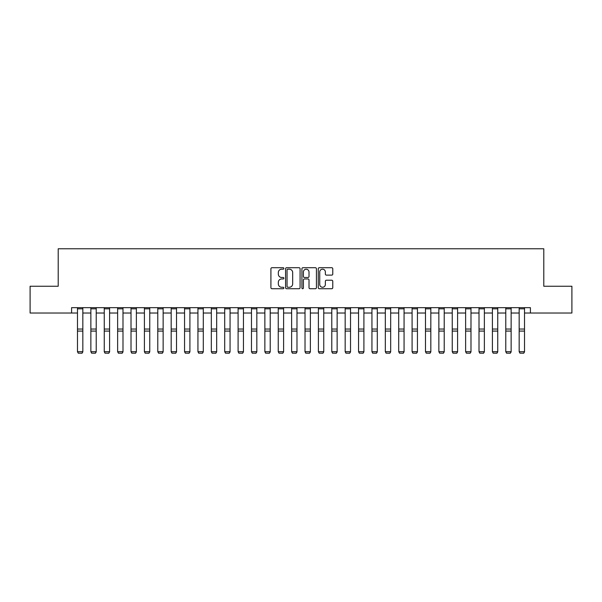<?xml version="1.0" encoding="UTF-8"?>
<svg xmlns="http://www.w3.org/2000/svg" width="602" height="602" viewBox="0 0 602 602"><rect width="100%" height="100%" fill="white"/><g stroke="black" fill="none" stroke-linecap="round" stroke-linejoin="round"><path stroke-width="0.9" d="M283.866 268.447A0.737 0.737 0 0 0 283.136 267.709L271.969 267.709A1.053 1.053 0 0 0 270.915 268.763L270.915 287.681A1.053 1.053 0 0 0 271.969 288.734L283.136 288.734A0.737 0.737 0 0 0 283.866 287.997A0.737 0.737 0 0 0 283.136 287.259L281.691 287.259A3.364 3.364 0 0 1 278.327 283.896L278.327 282.323A3.364 3.364 0 0 1 281.691 278.959L283.136 278.959A0.737 0.737 0 0 0 283.866 278.222A0.737 0.737 0 0 0 283.136 277.484L281.691 277.484A3.364 3.364 0 0 1 278.327 274.121L278.327 272.548A3.364 3.364 0 0 1 281.691 269.184L283.136 269.184A0.737 0.737 0 0 0 283.866 268.447M331.717 275.122A1.053 1.053 0 0 0 332.771 274.068L332.771 268.763A1.053 1.053 0 0 0 331.717 267.709L319.316 267.709A1.053 1.053 0 0 0 318.262 268.763L318.262 287.681A1.053 1.053 0 0 0 319.316 288.734L331.717 288.734A1.053 1.053 0 0 0 332.771 287.681L332.771 281.269A1.053 1.053 0 0 0 331.717 280.216L326.412 280.216A1.053 1.053 0 0 0 325.358 281.269L325.358 284.453A2.814 2.814 0 0 1 322.544 287.259A2.814 2.814 0 0 1 319.737 284.453L319.737 271.991A2.814 2.814 0 0 1 322.544 269.184A2.814 2.814 0 0 1 325.358 271.991L325.358 274.068A1.053 1.053 0 0 0 326.412 275.122L331.717 275.122M71.593 313.025L30.1 313.025L30.1 286.251L58.206 286.251L58.206 248.776L543.794 248.776L543.794 286.251L571.9 286.251L571.9 313.025L530.407 313.025L530.407 307.667L71.593 307.667L71.593 313.025L77.477 313.025M300.082 268.763A1.053 1.053 0 0 0 299.028 267.709L286.627 267.709A1.053 1.053 0 0 0 285.574 268.763L285.574 287.681A1.053 1.053 0 0 0 286.627 288.734L299.028 288.734A1.053 1.053 0 0 0 300.082 287.681L300.082 268.763M302.972 267.709L315.373 267.709A1.053 1.053 0 0 1 316.426 268.763L316.426 287.681A1.053 1.053 0 0 1 315.373 288.734L310.068 288.734A1.053 1.053 0 0 1 309.014 287.681L309.014 280.005A1.053 1.053 0 0 0 307.961 278.959L304.439 278.959A1.053 1.053 0 0 0 303.393 280.005L303.393 287.997A0.737 0.737 0 0 1 302.655 288.734A0.737 0.737 0 0 1 301.918 287.997L301.918 268.763A1.053 1.053 0 0 1 302.972 267.709M82.835 313.025L90.864 313.025M96.222 313.025L104.251 313.025M109.602 313.025L117.631 313.025M122.989 313.025L131.018 313.025M136.376 313.025L144.405 313.025M149.755 313.025L157.784 313.025M163.142 313.025L171.171 313.025M176.521 313.025L184.558 313.025M189.908 313.025L197.938 313.025M203.295 313.025L211.325 313.025M216.675 313.025L224.712 313.025M230.062 313.025L238.091 313.025M243.449 313.025L251.478 313.025M256.828 313.025L264.865 313.025M270.215 313.025L278.244 313.025M283.602 313.025L291.631 313.025M296.982 313.025L305.018 313.025M310.369 313.025L318.398 313.025M323.756 313.025L331.785 313.025M337.135 313.025L345.172 313.025M350.522 313.025L358.551 313.025M363.909 313.025L371.938 313.025M377.288 313.025L385.325 313.025M390.675 313.025L398.705 313.025M404.062 313.025L412.092 313.025M417.442 313.025L425.479 313.025M430.829 313.025L438.858 313.025M444.216 313.025L452.245 313.025M457.595 313.025L465.624 313.025M470.982 313.025L479.011 313.025M484.369 313.025L492.398 313.025M497.749 313.025L505.778 313.025M511.136 313.025L519.165 313.025M524.523 313.025L530.407 313.025M287.786 269.184A0.737 0.737 0 0 0 287.049 269.922L287.049 286.522A0.737 0.737 0 0 0 287.786 287.259L289.306 287.259A3.364 3.364 0 0 0 292.67 283.896L292.67 272.548A3.364 3.364 0 0 0 289.306 269.184L287.786 269.184M309.014 272.044A2.814 2.814 0 0 0 306.2 269.237A2.814 2.814 0 0 0 303.393 272.044L303.393 276.438A1.053 1.053 0 0 0 304.439 277.484L307.961 277.484A1.053 1.053 0 0 0 309.014 276.438L309.014 272.044M82.835 307.667L82.835 351.892L82.03 353.223L78.283 353.148L82.03 353.223M78.283 353.223L77.477 351.703L82.835 351.703L82.03 353.148M77.477 307.667L77.477 351.703L78.283 353.148M96.222 307.667L96.222 351.892L95.417 353.223L91.67 353.148L95.417 353.223M91.67 353.223L90.864 351.703L96.222 351.703L95.417 353.148M90.864 307.667L90.864 351.703L91.67 353.148M109.602 307.667L109.602 351.892L108.796 353.223L105.049 353.148L108.796 353.223M105.049 353.223L104.251 351.703L109.602 351.703L108.796 353.148M104.251 307.667L104.251 351.703L105.049 353.148M122.989 307.667L122.989 351.892L122.183 353.223L118.436 353.148L122.183 353.223M118.436 353.223L117.631 351.703L122.989 351.703L122.183 353.148M117.631 307.667L117.631 351.703L118.436 353.148M136.376 307.667L136.376 351.892L135.57 353.223L131.823 353.148L135.57 353.223M131.823 353.223L131.018 351.703L136.376 351.703L135.57 353.148M131.018 307.667L131.018 351.703L131.823 353.148M149.755 307.667L149.755 351.892L148.95 353.223L145.202 353.148L148.95 353.223M145.202 353.223L144.405 351.703L149.755 351.703L148.95 353.148M144.405 307.667L144.405 351.703L145.202 353.148M163.142 307.667L163.142 351.892L162.337 353.223L158.589 353.148L162.337 353.223M158.589 353.223L157.784 351.703L163.142 351.703L162.337 353.148M157.784 307.667L157.784 351.703L158.589 353.148M176.521 307.667L176.521 351.892L175.724 353.223L171.976 353.148L175.724 353.223M171.976 353.223L171.171 351.703L176.521 351.703L175.724 353.148M171.171 307.667L171.171 351.703L171.976 353.148M189.908 307.667L189.908 351.892L189.103 353.223L185.356 353.148L189.103 353.223M185.356 353.223L184.558 351.703L189.908 351.703L189.103 353.148M184.558 307.667L184.558 351.703L185.356 353.148M203.295 307.667L203.295 351.892L202.49 353.223L198.743 353.148L202.49 353.223M198.743 353.223L197.938 351.703L203.295 351.703L202.49 353.148M197.938 307.667L197.938 351.703L198.743 353.148M216.675 307.667L216.675 351.892L215.877 353.223L212.13 353.148L215.877 353.223M212.13 353.223L211.325 351.703L216.675 351.703L215.877 353.148M211.325 307.667L211.325 351.703L212.13 353.148M230.062 307.667L230.062 351.892L229.257 353.223L225.509 353.148L229.257 353.223M225.509 353.223L224.712 351.703L230.062 351.703L229.257 353.148M224.712 307.667L224.712 351.703L225.509 353.148M243.449 307.667L243.449 351.892L242.644 353.223L238.896 353.148L242.644 353.223M238.896 353.223L238.091 351.703L243.449 351.703L242.644 353.148M238.091 307.667L238.091 351.703L238.896 353.148M256.828 307.667L256.828 351.892L256.031 353.223L252.283 353.148L256.031 353.223M252.283 353.223L251.478 351.703L256.828 351.703L256.031 353.148M251.478 307.667L251.478 351.703L252.283 353.148M270.215 307.667L270.215 351.892L269.41 353.223L265.663 353.148L269.41 353.223M265.663 353.223L264.865 351.703L270.215 351.703L269.41 353.148M264.865 307.667L264.865 351.703L265.663 353.148M283.602 307.667L283.602 351.892L282.797 353.223L279.05 353.148L282.797 353.223M279.05 353.223L278.244 351.703L283.602 351.703L282.797 353.148M278.244 307.667L278.244 351.703L279.05 353.148M296.982 307.667L296.982 351.892L296.184 353.223L292.437 353.148L296.184 353.223M292.437 353.223L291.631 351.703L296.982 351.703L296.184 353.148M291.631 307.667L291.631 351.703L292.437 353.148M310.369 307.667L310.369 351.892L309.563 353.223L305.816 353.148L309.563 353.223M305.816 353.223L305.018 351.703L310.369 351.703L309.563 353.148M305.018 307.667L305.018 351.703L305.816 353.148M323.756 307.667L323.756 351.892L322.95 353.223L319.203 353.148L322.95 353.223M319.203 353.223L318.398 351.703L323.756 351.703L322.95 353.148M318.398 307.667L318.398 351.703L319.203 353.148M337.135 307.667L337.135 351.892L336.337 353.223L332.59 353.148L336.337 353.223M332.59 353.223L331.785 351.703L337.135 351.703L336.337 353.148M331.785 307.667L331.785 351.703L332.59 353.148M350.522 307.667L350.522 351.892L349.717 353.223L345.969 353.148L349.717 353.223M345.969 353.223L345.172 351.703L350.522 351.703L349.717 353.148M345.172 307.667L345.172 351.703L345.969 353.148M363.909 307.667L363.909 351.892L363.104 353.223L359.356 353.148L363.104 353.223M359.356 353.223L358.551 351.703L363.909 351.703L363.104 353.148M358.551 307.667L358.551 351.703L359.356 353.148M377.288 307.667L377.288 351.892L376.491 353.223L372.743 353.148L376.491 353.223M372.743 353.223L371.938 351.703L377.288 351.703L376.491 353.148M371.938 307.667L371.938 351.703L372.743 353.148M390.675 307.667L390.675 351.892L389.87 353.223L386.123 353.148L389.87 353.223M386.123 353.223L385.325 351.703L390.675 351.703L389.87 353.148M385.325 307.667L385.325 351.703L386.123 353.148M404.062 307.667L404.062 351.892L403.257 353.223L399.51 353.148L403.257 353.223M399.51 353.223L398.705 351.703L404.062 351.703L403.257 353.148M398.705 307.667L398.705 351.703L399.51 353.148M417.442 307.667L417.442 351.892L416.644 353.223L412.897 353.148L416.644 353.223M412.897 353.223L412.092 351.703L417.442 351.703L416.644 353.148M412.092 307.667L412.092 351.703L412.897 353.148M430.829 307.667L430.829 351.892L430.024 353.223L426.276 353.148L430.024 353.223M426.276 353.223L425.479 351.703L430.829 351.703L430.024 353.148M425.479 307.667L425.479 351.703L426.276 353.148M444.216 307.667L444.216 351.892L443.411 353.223L439.663 353.148L443.411 353.223M439.663 353.223L438.858 351.703L444.216 351.703L443.411 353.148M438.858 307.667L438.858 351.703L439.663 353.148M457.595 307.667L457.595 351.892L456.798 353.223L453.05 353.148L456.798 353.223M453.05 353.223L452.245 351.703L457.595 351.703L456.798 353.148M452.245 307.667L452.245 351.703L453.05 353.148M470.982 307.667L470.982 351.892L470.177 353.223L466.43 353.148L470.177 353.223M466.43 353.223L465.624 351.703L470.982 351.703L470.177 353.148M465.624 307.667L465.624 351.703L466.43 353.148M484.369 307.667L484.369 351.892L483.564 353.223L479.817 353.148L483.564 353.223M479.817 353.223L479.011 351.703L484.369 351.703L483.564 353.148M479.011 307.667L479.011 351.703L479.817 353.148M497.749 307.667L497.749 351.892L496.951 353.223L493.204 353.148L496.951 353.223M493.204 353.223L492.398 351.703L497.749 351.703L496.951 353.148M492.398 307.667L492.398 351.703L493.204 353.148M511.136 307.667L511.136 351.892L510.33 353.223L506.583 353.148L510.33 353.223M506.583 353.223L505.778 351.703L511.136 351.703L510.33 353.148M505.778 307.667L505.778 351.703L506.583 353.148M524.523 307.667L524.523 351.892L523.717 353.223L519.97 353.148L523.717 353.223M519.97 353.223L519.165 351.703L524.523 351.703L523.717 353.148M519.165 307.667L519.165 351.703L519.97 353.148M82.835 329.046L77.477 329.046M82.835 331.077L77.477 331.077M82.835 308.818L77.477 308.818M96.222 329.046L90.864 329.046M96.222 331.077L90.864 331.077M96.222 308.818L90.864 308.818M109.602 329.046L104.251 329.046M109.602 331.077L104.251 331.077M109.602 308.818L104.251 308.818M122.989 329.046L117.631 329.046M122.989 331.077L117.631 331.077M122.989 308.818L117.631 308.818M136.376 329.046L131.018 329.046M136.376 331.077L131.018 331.077M136.376 308.818L131.018 308.818M149.755 329.046L144.405 329.046M149.755 331.077L144.405 331.077M149.755 308.818L144.405 308.818M163.142 329.046L157.784 329.046M163.142 331.077L157.784 331.077M163.142 308.818L157.784 308.818M176.521 329.046L171.171 329.046M176.521 331.077L171.171 331.077M176.521 308.818L171.171 308.818M189.908 329.046L184.558 329.046M189.908 331.077L184.558 331.077M189.908 308.818L184.558 308.818M203.295 329.046L197.938 329.046M203.295 331.077L197.938 331.077M203.295 308.818L197.938 308.818M216.675 329.046L211.325 329.046M216.675 331.077L211.325 331.077M216.675 308.818L211.325 308.818M230.062 329.046L224.712 329.046M230.062 331.077L224.712 331.077M230.062 308.818L224.712 308.818M243.449 329.046L238.091 329.046M243.449 331.077L238.091 331.077M243.449 308.818L238.091 308.818M256.828 329.046L251.478 329.046M256.828 331.077L251.478 331.077M256.828 308.818L251.478 308.818M270.215 329.046L264.865 329.046M270.215 331.077L264.865 331.077M270.215 308.818L264.865 308.818M283.602 329.046L278.244 329.046M283.602 331.077L278.244 331.077M283.602 308.818L278.244 308.818M296.982 329.046L291.631 329.046M296.982 331.077L291.631 331.077M296.982 308.818L291.631 308.818M310.369 329.046L305.018 329.046M310.369 331.077L305.018 331.077M310.369 308.818L305.018 308.818M323.756 329.046L318.398 329.046M323.756 331.077L318.398 331.077M323.756 308.818L318.398 308.818M337.135 329.046L331.785 329.046M337.135 331.077L331.785 331.077M337.135 308.818L331.785 308.818M350.522 329.046L345.172 329.046M350.522 331.077L345.172 331.077M350.522 308.818L345.172 308.818M363.909 329.046L358.551 329.046M363.909 331.077L358.551 331.077M363.909 308.818L358.551 308.818M377.288 329.046L371.938 329.046M377.288 331.077L371.938 331.077M377.288 308.818L371.938 308.818M390.675 329.046L385.325 329.046M390.675 331.077L385.325 331.077M390.675 308.818L385.325 308.818M404.062 329.046L398.705 329.046M404.062 331.077L398.705 331.077M404.062 308.818L398.705 308.818M417.442 329.046L412.092 329.046M417.442 331.077L412.092 331.077M417.442 308.818L412.092 308.818M430.829 329.046L425.479 329.046M430.829 331.077L425.479 331.077M430.829 308.818L425.479 308.818M444.216 329.046L438.858 329.046M444.216 331.077L438.858 331.077M444.216 308.818L438.858 308.818M457.595 329.046L452.245 329.046M457.595 331.077L452.245 331.077M457.595 308.818L452.245 308.818M470.982 329.046L465.624 329.046M470.982 331.077L465.624 331.077M470.982 308.818L465.624 308.818M484.369 329.046L479.011 329.046M484.369 331.077L479.011 331.077M484.369 308.818L479.011 308.818M497.749 329.046L492.398 329.046M497.749 331.077L492.398 331.077M497.749 308.818L492.398 308.818M511.136 329.046L505.778 329.046M511.136 331.077L505.778 331.077M511.136 308.818L505.778 308.818M524.523 329.046L519.165 329.046M524.523 331.077L519.165 331.077M524.523 308.818L519.165 308.818"/></g></svg>
